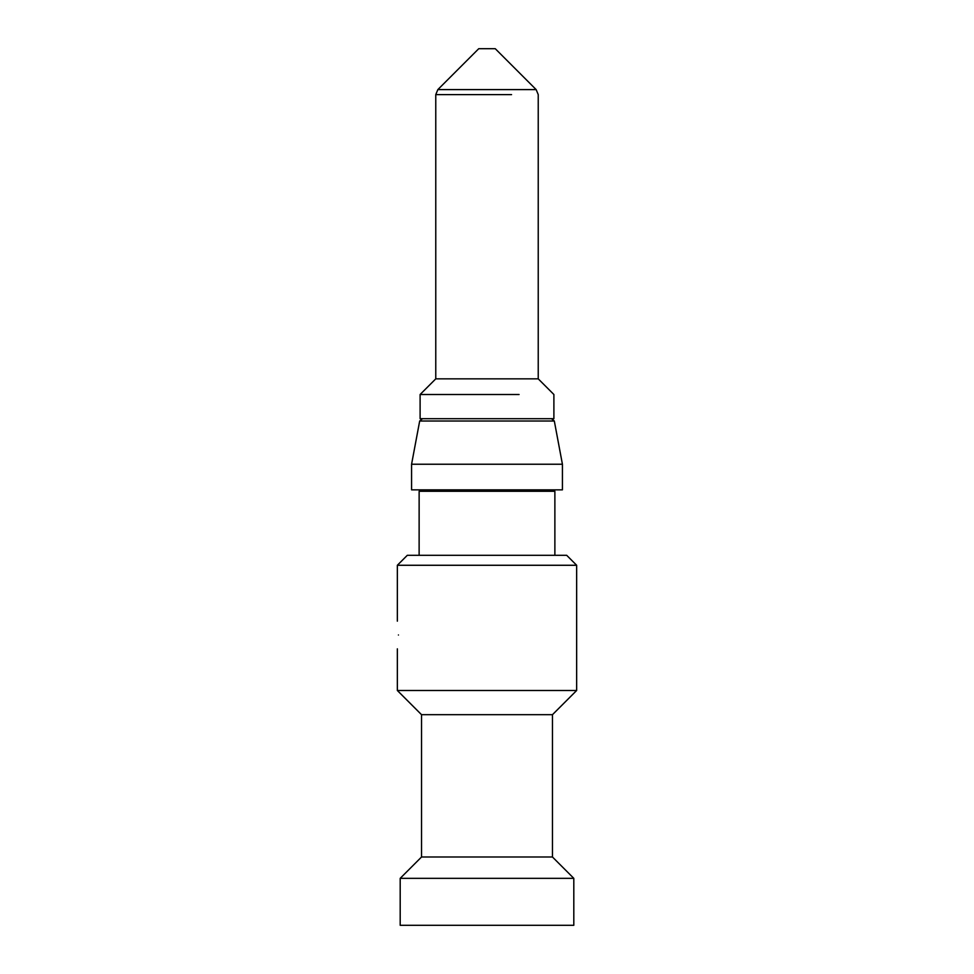 <?xml version="1.0" encoding="UTF-8"?>
<svg xmlns="http://www.w3.org/2000/svg" width="974" height="974" viewBox="0 0 974 974"><rect width="100%" height="100%" fill="white"/><g stroke="black" fill="none" stroke-linecap="round" stroke-linejoin="round"><path stroke-width="1.46" d="M398.427 634.999C397.258 617.151 397.258 617.151 398.427 634.999C397.258 652.836 397.258 652.836 398.427 634.999M454.456 491.273L546.572 491.273L419.137 491.273L419.124 555.302L407.315 555.302L566.685 555.302L576.657 565.273L576.657 690.493L397.343 690.493L397.343 648.83M576.657 565.273L397.343 565.273L397.343 621.168M573.808 925.3L400.192 925.3L400.192 878.341L573.808 878.341L573.808 925.3M397.343 690.493L421.535 714.685L552.465 714.685L576.657 690.493M552.465 714.685L552.465 856.998L421.535 856.998L400.192 878.341M519.544 491.273L554.766 491.273M538.939 489.849L538.939 491.273L435.061 491.273L435.061 489.849M562.424 489.849L411.576 489.849L411.576 464.233L562.424 464.233L562.424 489.849M454.931 418.698L420.111 418.698L420.111 394.507L435.768 378.849L538.232 378.849L553.889 394.507L553.889 418.698L454.931 418.698M519.069 394.507L420.135 394.507M536.15 89.596L495.255 48.7L478.745 48.7L437.85 89.596L536.15 89.596L538.232 94.624L538.232 378.849M551.515 418.698L554.316 421.012L419.684 421.012L411.576 464.233M511.557 94.624L435.78 94.624M407.315 555.302L397.343 565.273M421.535 714.685L421.535 856.998M552.465 856.998L573.808 878.341M554.876 491.273L554.876 555.302M419.684 421.012L422.485 418.698M554.316 421.012L562.424 464.233M437.85 89.596L435.768 94.624L435.768 378.849"/></g></svg>
